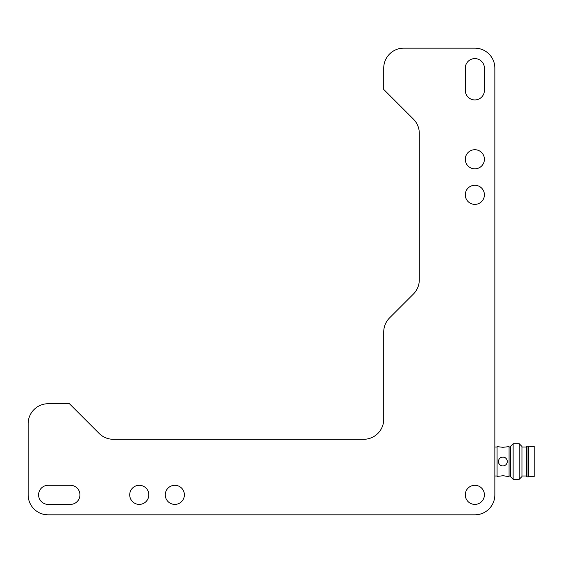 <?xml version="1.0" encoding="UTF-8"?>
<svg xmlns="http://www.w3.org/2000/svg" width="563" height="563" viewBox="0 0 563 563"><rect width="100%" height="100%" fill="white"/><g stroke="black" fill="none" stroke-linecap="round" stroke-linejoin="round"><path stroke-width="0.84" d="M69.439 403.727L48.151 403.727A20.001 20.001 0 0 0 28.15 423.735L28.15 494.849A20.001 20.001 0 0 0 48.151 514.849L474.848 514.849A20.001 20.001 0 0 0 494.849 494.849L494.849 68.151A20.001 20.001 0 0 0 474.848 48.151L403.727 48.151A20.001 20.001 0 0 0 383.727 68.151L383.727 89.44L413.432 119.138A20.001 20.001 0 0 1 419.287 133.283L419.287 279.881A20.001 20.001 0 0 1 413.432 294.027L389.589 317.87A20.001 20.001 0 0 0 383.727 332.008L383.727 419.287A20.001 20.001 0 0 1 363.726 439.288L113.283 439.288A20.001 20.001 0 0 1 99.137 433.433L69.439 403.727M484.405 494.849A9.557 9.557 0 0 1 470.07 503.125A9.557 9.557 0 0 1 470.07 486.573A9.557 9.557 0 0 1 484.405 494.849M484.405 159.273A9.557 9.557 0 0 1 470.07 167.549A9.557 9.557 0 0 1 470.07 150.997A9.557 9.557 0 0 1 484.405 159.273M484.405 194.826A9.557 9.557 0 0 1 470.07 203.102A9.557 9.557 0 0 1 470.07 186.55A9.557 9.557 0 0 1 484.405 194.826M484.405 68.151L484.405 90.376A9.557 9.557 0 0 1 474.848 99.933A9.557 9.557 0 0 1 465.291 90.376L465.291 68.151A9.557 9.557 0 0 1 474.848 58.594A9.557 9.557 0 0 1 484.405 68.151M184.382 494.849A9.557 9.557 0 0 1 170.047 503.125A9.557 9.557 0 0 1 170.047 486.573A9.557 9.557 0 0 1 184.382 494.849M148.822 494.849A9.557 9.557 0 0 1 134.494 503.125A9.557 9.557 0 0 1 134.494 486.573A9.557 9.557 0 0 1 148.822 494.849M70.375 504.406L48.151 504.406A9.557 9.557 0 0 1 38.594 494.849A9.557 9.557 0 0 1 48.151 485.292L70.375 485.292A9.557 9.557 0 0 1 79.932 494.849A9.557 9.557 0 0 1 70.375 504.406M507.291 476.404L509.072 476.404L509.072 446.621L502.85 447.303L497.073 446.621L497.073 476.404L503.287 475.728L507.2 476.375M498.403 461.512C498.727 458.606 500.359 457.128 503.287 457.086C505.757 457.543 507.087 459.014 507.291 461.512C507.031 464.215 505.546 465.692 502.85 465.953C500.148 465.7 498.67 464.215 498.403 461.512M503.857 475.756L502.85 475.721M502.85 465.96A4.448 4.448 0 0 0 507.284 461.73A4.448 4.448 0 0 0 503.287 457.086M498.424 461.069A4.448 4.448 0 0 0 502.407 465.932M510.402 446.459L510.402 476.565L513.132 479.289L513.132 443.735L510.402 446.459M519.234 443.735L521.957 446.459L521.957 476.565L519.234 479.289L519.234 443.735L513.132 443.735M521.957 476.002L526.18 476.002L526.18 447.022L521.957 447.022M526.18 476.002L527.024 476.847L527.024 446.178L526.18 447.022M528.509 446.178L534.85 446.846L534.85 476.178L528.509 476.847L528.509 446.178L527.024 446.178M497.073 447.022L494.849 447.022M497.073 476.002L494.849 476.002M510.402 447.022L509.072 447.022M510.402 476.002L509.072 476.002M519.234 479.289L513.132 479.289M528.509 476.847L527.024 476.847"/></g></svg>
